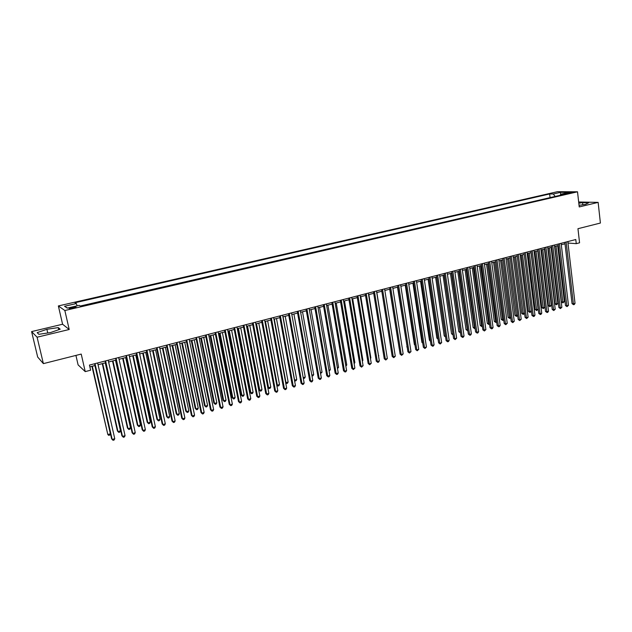<?xml version="1.0" encoding="UTF-8"?>
<svg xmlns="http://www.w3.org/2000/svg" width="632" height="632" viewBox="0 0 632 632"><rect width="100%" height="100%" fill="white"/><g stroke="black" fill="none" stroke-linecap="round" stroke-linejoin="round"><path stroke-width="0.95" d="M73.201 308.155C75.642 307.531 76.527 307.105 75.856 306.875L71.993 307.357C69.544 307.982 68.659 308.4 69.323 308.637L73.201 308.155M75.927 355.413L78.099 364.877L85.233 371.616L90.621 370.21L89.452 365.075L575.784 239.52L576.258 243.668L579.568 242.807L577.956 228.705L600.4 223.041L598.141 202.382L578.667 201.995M31.6 331.595L37.683 357.056L43.387 363.629L37.098 337.212L69.212 329.493L64.843 310.51L58.357 305.943L62.592 324.24L31.6 331.595L37.098 337.212M64.843 310.51L577.514 191.796L557.471 191.686L58.357 305.943M568.042 192.831L565.687 193.621L569.977 193.195L572.323 192.405L568.042 192.831L568.121 193.518M555.157 196.449L553.316 194L549.627 193.969L75.011 302.744L76.314 303.558L64.535 306.267L67.261 308.116L79.213 305.359L80.58 306.212L565.292 194.111L561.469 194.071L560.908 195.122M553.316 194L560.616 192.326L568.824 192.373L561.469 194.071M550.859 197.445L80.28 306.022M85.233 371.616L81.22 354.078L43.387 363.629M577.514 191.796L579.228 206.933L598.141 202.382M567.971 243.028L576.258 243.668M89.862 366.86L95.021 365.525M98.063 364.735L105.568 362.792M108.609 362.002L116.011 360.082M119.061 359.292L126.368 357.404M129.418 356.614L136.623 354.75M139.672 353.96L146.782 352.111M149.839 351.321L156.855 349.504M159.904 348.714L166.832 346.921M169.89 346.131L176.723 344.361M179.772 343.571L186.519 341.825M189.576 341.035L196.236 339.305M199.285 338.515L205.858 336.817M208.916 336.027L215.401 334.344M218.451 333.554L224.85 331.895M227.907 331.105L234.227 329.47M237.277 328.68L243.518 327.06M246.567 326.27L252.721 324.674M256.521 323.695L268.584 387.716L270.78 387.076L270.085 388.309L269.208 388.562L267.731 387.266L255.778 323.884L261.853 322.312M264.903 321.522L270.907 319.966M273.956 319.176L279.873 317.643M282.923 316.853L288.769 315.344M291.818 314.554L297.593 313.053M300.635 312.271L306.338 310.794M309.38 310.004L315.005 308.542M318.054 307.76L323.6 306.322M326.649 305.533L332.132 304.111M335.173 303.32L340.585 301.922M343.626 301.132L348.967 299.75M352.008 298.96L357.278 297.601M360.319 296.811L365.525 295.46M368.559 294.678L373.702 293.343M376.735 292.561L381.815 291.241M384.849 290.459L389.857 289.156M392.891 288.374L397.836 287.094M400.862 286.312L405.752 285.04M408.778 284.258L413.604 283.01M416.63 282.228L421.394 280.995M424.412 280.213L429.12 278.988M432.138 278.206L436.783 277.006M439.801 276.224L444.383 275.038M447.401 274.256L451.927 273.087M454.937 272.305L459.409 271.144M462.419 270.37L466.835 269.224M469.845 268.442L474.205 267.312M477.207 266.538L481.513 265.424M484.515 264.642L488.773 263.544M491.767 262.762L495.97 261.68M498.964 260.905L503.112 259.831M506.106 259.049L510.198 257.99M513.184 257.216L517.229 256.173M520.215 255.399L524.212 254.364L531.417 311.189L529.995 312.5L528.471 311.434L531.417 311.189M527.199 253.59L531.141 252.571M534.119 251.797L538.014 250.786M540.992 250.019L544.839 249.024M547.81 248.25L551.61 247.27M554.58 246.496L558.332 245.524M561.303 244.758L565.008 243.794M567.899 241.558L568.065 243.004M550.038 197.437L549.627 193.969M76.314 303.558L77.159 305.833M560.529 195.209L560.616 192.326M64.535 306.267L67.506 308.06M579.046 205.321L585.524 204.333L588.724 202.761L582.601 202.627L578.809 203.212M69.212 329.493L62.592 324.24M38.868 334.304L50.497 332.574L60.19 329.201L58.263 327.597L46.879 329.296L37.177 332.63L38.868 334.304M582.838 204.744L582.601 202.627M47.748 332.985L46.879 329.296M58.752 329.707L58.263 327.597M564.834 242.348L572.047 303.652L573.398 303.881L566.138 242.017M575.033 303.4L574.259 304.521L573.603 304.711L573.398 303.881L575.033 303.4L567.805 241.582M573.603 304.711L572.047 303.652M554.77 246.448L561.413 301.851L562.725 302.072L564.344 301.598L557.677 245.698M556.034 246.125L562.938 302.894L561.413 301.851M564.344 301.598L562.938 302.894M558.159 244.071L565.49 305.58L566.833 305.809L559.454 243.739M568.476 305.327L567.046 306.646L566.833 305.809L568.476 305.327L561.129 243.304M567.046 306.646L565.49 305.58M551.436 245.808L558.878 307.515L560.221 307.752L552.724 245.477M561.872 307.271L560.442 308.59L560.221 307.752L561.872 307.271L554.406 245.042M560.442 308.59L558.878 307.515M544.658 247.562L552.226 309.475L553.553 309.712L545.937 247.231M555.22 309.222L553.782 310.549L553.553 309.712L555.22 309.222L547.636 246.788M553.782 310.549L552.226 309.475M537.832 249.324L545.519 311.442L546.838 311.687L539.096 248.992M548.521 311.197L547.754 312.327L547.075 312.524L546.838 311.687L548.521 311.197L540.81 248.55M547.075 312.524L545.519 311.442M548.173 248.155L554.92 303.739L556.223 303.96L557.859 303.486L551.08 247.404M549.421 247.831L556.444 304.79L554.92 303.739M557.859 303.486L556.444 304.79M541.521 249.877L548.379 305.643L549.674 305.872L551.317 305.39L544.436 249.127M542.769 249.553L549.903 306.694L548.379 305.643M551.317 305.39L549.903 306.694M534.83 251.615L541.79 307.555L543.078 307.792L544.729 307.31L537.745 250.857M536.062 251.291L543.315 308.613L541.79 307.555M544.729 307.31L543.315 308.613M528.083 253.361L535.154 309.49L536.434 309.727L538.101 309.245L530.999 252.603M529.308 253.045L536.679 310.549L535.154 309.49M538.101 309.245L536.679 310.549M530.951 251.094L538.764 313.425L540.076 313.677L532.207 250.77M541.766 313.18L541 314.317L540.321 314.515L540.076 313.677L541.766 313.18L533.937 250.327M540.321 314.515L538.764 313.425M521.289 255.123L528.471 311.434M522.498 254.807L529.995 312.5M524.023 252.887L531.954 315.423L533.258 315.676L525.271 252.563M534.964 315.178L534.198 316.316L533.519 316.514L533.258 315.676L534.964 315.178L527.009 252.113M533.519 316.514L531.954 315.423M514.44 256.892L521.732 313.393L524.552 313.188M515.641 256.584L523.257 314.467L521.732 313.393M524.568 313.314L523.257 314.467M517.039 254.688L525.097 317.438L526.393 317.699L518.279 254.372M528.115 317.193L526.661 318.536L526.393 317.699L528.115 317.193L520.025 253.914M526.661 318.536L525.097 317.438M507.543 258.678L514.946 315.36L517.64 315.202M508.736 258.37L516.47 316.442L514.946 315.36M517.671 315.471L516.47 316.442M510 256.505L518.193 319.46L519.472 319.729L511.225 256.189M521.21 319.223L519.749 320.574L519.472 319.729L521.21 319.223L512.994 255.731M519.749 320.574L518.193 319.46M500.591 260.479L508.112 317.351L510.664 317.232M501.776 260.171L509.637 318.441L508.112 317.351M510.719 317.635L509.637 318.441M502.914 258.338L511.233 321.506L512.505 321.783L504.131 258.022M514.251 321.269L512.789 322.62L512.505 321.783L514.251 321.269L505.908 257.564M512.789 322.62L511.233 321.506M493.584 262.296L501.223 319.358L503.641 319.279M494.761 261.988L502.748 320.448L501.223 319.358M503.72 319.824L502.748 320.448M495.764 260.179L504.218 323.568L505.482 323.845L496.973 259.87M507.243 323.331L505.774 324.69L505.482 323.845L507.243 323.331L498.767 259.404M505.774 324.69L504.218 323.568M486.529 264.121L494.287 321.372L496.562 321.333M487.691 263.82L495.804 322.47L494.287 321.372M496.657 322.036L495.804 322.47M488.568 262.043L497.147 325.638L498.403 325.922L489.761 261.735M500.173 325.401L499.414 326.562L498.703 326.768L498.403 325.922L500.173 325.401L491.57 261.269M498.703 326.768L497.147 325.638M479.419 265.961L487.296 323.402L489.437 323.41M480.573 265.661L488.812 324.508L487.296 323.402M489.547 324.255L488.812 324.508M481.308 263.915L490.021 327.732L491.269 328.024L482.493 263.607M493.055 327.495L492.296 328.656L491.578 328.861L491.269 328.024L493.055 327.495L484.31 263.141M491.578 328.861L490.021 327.732M472.262 267.818L480.249 325.456L482.248 325.504M473.4 267.526L481.774 326.57L480.249 325.456M482.374 326.389L481.774 326.57M473.992 265.803L482.848 329.841L484.08 330.133L475.161 265.503M485.882 329.604L484.404 330.978L484.08 330.133L485.882 329.604L477.002 265.021M484.404 330.978L482.848 329.841M466.621 267.707L475.612 331.966L476.836 332.266L467.783 267.407M478.653 331.729L477.895 332.898L477.168 333.111L476.836 332.266L478.653 331.729L469.631 266.925M477.168 333.111L475.612 331.966M459.195 269.619L468.328 334.099L469.537 334.407L460.341 269.327M471.369 333.87L470.611 335.039L469.876 335.252L469.537 334.407L471.369 333.87L462.205 268.845M469.876 335.252L468.328 334.099M451.706 271.555L460.981 336.256L462.182 336.572L452.844 271.262M464.03 336.027L463.272 337.204L462.529 337.417L462.182 336.572L464.03 336.027L454.724 270.78M462.529 337.417L460.981 336.256M444.162 273.506L453.579 338.436L454.771 338.752L445.284 273.214M456.628 338.207L455.127 339.597L454.771 338.752L456.628 338.207L447.179 272.724M455.127 339.597L453.579 338.436M436.554 275.465L446.113 340.624L447.298 340.948L437.66 275.181M449.17 340.395L448.42 341.572L447.669 341.793L447.298 340.948L449.17 340.395L439.572 274.691M447.669 341.793L446.113 340.624M428.883 277.448L438.6 342.828L439.769 343.16L429.981 277.164M441.657 342.607L440.149 344.005L439.769 343.16L441.657 342.607L431.909 276.666M440.149 344.005L438.6 342.828M421.157 279.439L431.016 345.056L432.177 345.396L422.239 279.162M434.081 344.835L433.331 346.02L432.565 346.241L432.177 345.396L434.081 344.835L424.183 278.665M432.565 346.241L431.016 345.056M413.368 281.453L423.377 347.3L424.522 347.639L414.434 281.177M426.442 347.079L424.925 348.493L424.522 347.639L426.442 347.079L416.393 280.671M424.925 348.493L423.377 347.3M405.515 283.484L415.682 349.559L416.812 349.907L406.566 283.207M418.747 349.338L417.223 350.76L416.812 349.907L418.747 349.338L408.541 282.702M417.223 350.76L415.682 349.559M397.591 285.522L407.917 351.834L409.038 352.19L398.634 285.253M410.99 351.621L409.465 353.043L409.038 352.19L410.99 351.621L400.625 284.74M409.465 353.043L407.917 351.834M389.612 287.584L400.096 354.133L401.202 354.497L390.639 287.323M403.169 353.92L401.636 355.35L401.202 354.497L403.169 353.92L392.638 286.802M401.636 355.35L400.096 354.133M381.562 289.661L392.203 356.448L393.302 356.819L382.573 289.401M395.284 356.235L393.744 357.673L393.302 356.819L395.284 356.235L384.596 288.879M393.744 357.673L392.203 356.448M373.449 291.763L384.256 358.786L385.338 359.158L374.444 291.502M387.337 358.573L385.797 360.011L385.338 359.158L387.337 358.573L376.482 290.973M385.797 360.011L384.256 358.786M365.264 293.872L376.238 361.141L377.304 361.52L366.244 293.619M379.318 360.927L378.584 362.136L377.778 362.373L377.304 361.52L379.318 360.927L368.306 293.09M377.778 362.373L376.238 361.141M357.017 295.997L368.156 363.511L369.214 363.898L357.981 295.752M371.245 363.305L369.696 364.751L369.214 363.898L371.245 363.305L360.058 295.215M369.696 364.751L368.156 363.511M348.698 298.146L360.011 365.904L361.054 366.299L349.646 297.901M363.1 365.699L361.543 367.153L361.054 366.299L363.1 365.699L351.74 297.364M361.543 367.153L360.011 365.904M340.308 300.311L351.795 368.314L352.822 368.717L341.248 300.074M354.884 368.108L353.328 369.57L352.822 368.717L354.884 368.108L343.35 299.529M353.328 369.57L351.795 368.314M331.855 302.499L343.508 370.747L344.527 371.158L332.772 302.262M346.605 370.542L345.878 371.766L345.04 372.011L344.527 371.158L346.605 370.542L334.897 301.709M345.04 372.011L343.508 370.747M323.323 304.703L335.158 373.196L336.161 373.615L324.224 304.466M338.254 372.998L337.528 374.223L336.69 374.468L336.161 373.615L338.254 372.998L326.365 303.913M336.69 374.468L335.158 373.196M314.72 306.923L326.736 375.669L327.724 376.095L315.605 306.694M329.841 375.471L329.114 376.704L328.269 376.949L327.724 376.095L329.841 375.471L317.77 306.133M328.269 376.949L326.736 375.669M306.046 309.159L318.244 378.165L319.215 378.592L306.915 308.937M321.348 377.968L320.622 379.2L319.776 379.453L319.215 378.592L321.348 377.968L309.095 308.377M319.776 379.453L318.244 378.165M297.301 311.418L309.68 380.677L310.636 381.12L298.146 311.197M312.793 380.488L312.066 381.72L311.205 381.973L310.636 381.12L312.793 380.488L300.35 310.628M311.205 381.973L309.68 380.677M288.476 313.693L301.045 383.213L301.985 383.656L289.306 313.48M304.158 383.024L303.439 384.264L302.57 384.517L301.985 383.656L304.158 383.024L291.526 312.911M302.57 384.517L301.045 383.213M279.573 315.992L292.34 385.773L293.264 386.223L280.387 315.787M295.452 385.583L294.733 386.824L293.856 387.084L293.264 386.223L295.452 385.583L282.623 315.202M293.856 387.084L292.34 385.773M270.599 318.315L283.555 388.348L284.463 388.806L271.397 318.109M286.667 388.159L285.956 389.407L285.072 389.668L284.463 388.806L286.667 388.159L273.648 317.525M285.072 389.668L283.555 388.348M261.545 320.645L274.699 390.947L275.592 391.421L262.32 320.448M277.811 390.766L277.1 392.014L276.216 392.275L275.592 391.421L277.811 390.766L264.595 319.863M276.216 392.275L274.699 390.947M252.405 323.007L265.764 393.57L266.641 394.052L253.163 322.81M268.884 393.388L268.173 394.645L267.273 394.905L266.641 394.052L268.884 393.388L255.462 322.217M267.273 394.905L265.764 393.57M243.194 325.385L256.758 396.217L257.611 396.706L243.936 325.196M259.87 396.035L259.167 397.299L258.259 397.56L257.611 396.706L259.87 396.035L246.251 324.595M258.259 397.56L256.758 396.217M233.903 327.787L247.665 398.887L248.502 399.377L234.614 327.597M250.786 398.705L250.082 399.969L249.174 400.238L248.502 399.377L250.786 398.705L236.953 326.997M249.174 400.238L247.665 398.887M224.526 330.204L238.501 401.581L239.315 402.078L225.221 330.023M241.622 401.407L240.918 402.671L240.002 402.94L239.315 402.078L241.622 401.407L227.575 329.414M240.002 402.94L238.501 401.581M215.062 332.645L229.25 404.29L230.048 404.804L215.741 332.472M232.371 404.125L231.675 405.389L230.751 405.665L230.048 404.804L232.371 404.125L218.119 331.863M230.751 405.665L229.25 404.29M205.518 335.11L219.92 407.032L220.702 407.553L206.174 334.944M223.049 406.866L222.353 408.138L221.413 408.414L220.702 407.553L223.049 406.866L208.576 334.32M221.413 408.414L219.92 407.032M195.888 337.599L210.511 409.797L211.27 410.326L196.52 337.433M213.64 409.631L212.945 410.903L211.997 411.187L211.27 410.326L213.64 409.631L198.946 336.809M211.997 411.187L210.511 409.797M186.171 340.111L201.016 412.585L201.758 413.123L186.78 339.953M204.144 412.419L203.457 413.699L202.501 413.984L201.758 413.123L204.144 412.419L189.229 339.321M202.501 413.984L201.016 412.585M176.368 342.639L191.433 415.398L192.16 415.943L176.952 342.489M194.569 415.232L193.882 416.52L192.918 416.804L192.16 415.943L194.569 415.232L179.417 341.849M192.918 416.804L191.433 415.398M166.469 345.19L181.771 418.234L182.474 418.787L167.038 345.048M184.9 418.076L184.22 419.364L183.248 419.648L182.474 418.787L184.9 418.076L169.526 344.401M183.248 419.648L181.771 418.234M465.041 269.69L473.155 327.518L475.003 327.613M466.171 269.398L474.672 328.64L473.155 327.518M475.13 328.506L474.672 328.64M457.766 271.57L466.005 329.596L467.712 329.738M458.879 271.286L467.522 330.726L466.005 329.596M450.434 273.466L458.8 331.697L460.357 331.879M451.54 273.182L460.317 332.827L458.8 331.697M443.048 275.386L451.54 333.807L452.939 334.036M444.138 275.102L453.057 334.944L451.54 333.807M435.606 277.314L444.225 335.932L445.473 336.216M436.688 277.029L445.521 336.579M445.592 337.038L444.225 335.932M428.101 279.257L436.846 338.081L437.937 338.373M438.047 339.139L436.846 338.081M420.541 281.216L429.42 340.237L430.329 340.498M430.439 341.225L429.42 340.237M412.917 283.191L421.931 342.418L422.666 342.631M422.761 343.216L421.931 342.418M405.238 285.174L414.387 344.614L414.94 344.78M415.011 345.214L414.387 344.614M397.496 287.181L407.15 346.936M407.198 347.229L406.779 346.826M389.691 289.203L399.298 349.109M386.5 353.383L376.862 292.529M378.473 355.721L368.867 294.599M378.773 355.634L378.529 356.037M370.384 358.075L370.865 357.933L360.809 296.685M370.865 357.933L370.471 358.589M362.223 360.453L362.894 360.256L352.688 298.786M362.894 360.256L362.341 361.164M353.999 362.847L354.86 362.594L344.495 300.911M354.86 362.594L354.157 363.771M345.704 365.264L346.755 364.956L336.24 303.044M346.755 364.956L345.87 366.205M337.346 367.698L338.586 367.334L327.913 305.201M338.586 367.334L337.504 368.646M328.909 370.155L330.354 369.736L319.523 307.373M330.354 369.736L329.075 371.103M320.408 372.627L322.051 372.153L311.055 309.569M322.051 372.153L320.574 373.583M311.837 375.124L313.685 374.586L302.523 311.781M313.685 374.586L312.974 375.803L311.987 375.977M303.186 377.644L305.248 377.043L293.92 314.009M305.248 377.043L304.537 378.26L303.313 378.323M303.692 378.505L303.218 377.794M283.057 316.822L294.599 380.148L296.732 379.524L285.237 316.253M294.449 380.069L295.176 380.993L294.528 380.535M296.732 379.524L296.037 380.74L295.176 380.993M274.288 319.089L285.996 382.644L288.153 382.02L276.492 318.52M285.617 382.463L286.596 383.498L285.672 382.763M288.153 382.02L287.457 383.245L286.596 383.498M265.448 321.38L277.329 385.172L279.502 384.54L267.66 320.811M276.713 384.856L277.938 386.018L276.745 385.007M279.502 384.54L278.807 385.765L277.938 386.018M270.78 387.076L258.764 323.11M267.731 387.266L269.208 388.562M246.796 326.215L258.93 389.826L259.768 390.284L261.98 389.644L249.782 325.44M247.531 326.025L259.768 390.284L260.408 391.137L258.93 389.826M261.98 389.644L261.285 390.876L260.408 391.137M237.743 328.553L250.051 392.409L250.88 392.875L253.108 392.227L240.729 327.787M238.454 328.371L250.88 392.875L251.528 393.72L250.051 392.409M253.108 392.227L252.421 393.46L251.528 393.72M228.61 330.923L241.1 395.008L241.914 395.482L244.157 394.834L231.596 330.149M229.298 330.741L241.914 395.482L242.577 396.335L241.1 395.008M244.157 394.834L243.47 396.074L242.577 396.335M219.399 333.309L232.078 397.631L232.868 398.12L235.136 397.457L222.385 332.535M220.07 333.135L232.868 398.12L233.548 398.966L232.078 397.631M235.136 397.457L234.448 398.705L233.548 398.966M210.108 335.718L222.97 400.285L223.744 400.775L226.035 400.111L213.095 334.944M210.756 335.545L223.744 400.775L224.439 401.62L222.97 400.285M226.035 400.111L225.347 401.36L224.439 401.62M200.731 338.144L213.79 402.955L214.54 403.453L216.847 402.782L203.717 337.37M201.363 337.978L214.54 403.453L215.251 404.306L213.79 402.955M216.847 402.782L216.176 404.038L215.251 404.306M191.275 340.593L204.531 405.649L205.266 406.155L207.588 405.475L194.261 339.818M191.883 340.435L205.266 406.155L205.985 407.008L204.531 405.649M207.588 405.475L206.917 406.732L205.985 407.008M181.74 343.065L195.185 408.367L195.904 408.88L198.25 408.201L184.726 342.291M182.324 342.907L195.904 408.88L196.639 409.733L195.185 408.367M198.25 408.201L197.579 409.457L196.639 409.733M172.117 345.554L185.761 411.108L186.456 411.63L188.826 410.942L175.096 344.78M172.678 345.412L186.456 411.63L187.214 412.483L185.761 411.108M188.826 410.942L188.162 412.206L187.214 412.483M162.408 348.066L176.257 413.873L176.928 414.402L179.322 413.707L165.387 347.3M162.945 347.932L176.928 414.402L177.703 415.256L176.257 413.873M179.322 413.707L178.659 414.979L177.703 415.256M156.491 347.774L172.015 421.094L172.702 421.663L157.028 347.632M175.151 420.944L174.471 422.231L173.492 422.524L172.702 421.663L175.151 420.944L159.541 346.984M173.492 422.524L172.015 421.094M152.612 350.61L166.666 416.662L167.322 417.207L169.732 416.504L155.59 349.836M153.134 350.468L167.322 417.207L168.104 418.052L166.666 416.662M169.732 416.504L169.068 417.776L168.104 418.052M146.411 350.373L162.179 423.985L162.843 424.562L146.932 350.239M165.315 423.835L164.636 425.131L163.649 425.423L162.843 424.562L165.315 423.835L149.468 349.583M163.649 425.423L162.179 423.985M142.721 353.17L156.989 419.474L157.629 420.027L160.062 419.316L145.708 352.395M143.227 353.035L157.629 420.027L158.427 420.873L156.989 419.474M160.062 419.316L159.398 420.596L158.427 420.873M136.243 352.996L152.249 426.9L152.889 427.485L136.741 352.869M155.385 426.75L154.714 428.054L153.718 428.346L152.889 427.485L155.385 426.75L139.293 352.206M153.718 428.346L152.249 426.9M132.752 355.753L147.224 422.31L147.849 422.871L150.298 422.16L135.738 354.979M133.226 355.626L147.849 422.871L148.662 423.724L147.224 422.31M150.298 422.16L149.642 423.44L148.662 423.724M125.981 355.642L142.232 429.839L142.848 430.439L126.455 355.524M145.368 429.697L144.704 431L143.693 431.293L142.848 430.439L145.368 429.697L129.031 354.86M143.693 431.293L142.232 429.839M122.687 358.352L137.381 425.178L137.974 425.747L140.454 425.028L125.673 357.586M123.137 358.241L137.974 425.747L138.811 426.6L137.381 425.178M140.454 425.028L139.798 426.308L138.811 426.6M115.624 358.32L132.12 432.809L132.72 433.418L116.067 358.202M135.256 432.667L134.592 433.979L133.581 434.271L132.72 433.418L135.256 432.667L118.674 357.53M112.535 360.983L127.443 428.062L128.02 428.646L130.516 427.919L115.514 360.216M112.962 360.872L128.02 428.646L128.873 429.499L129.868 429.207L130.516 427.919M105.165 361.022L121.913 435.803L122.49 436.42L105.591 360.912M125.057 435.669L124.393 436.981L123.374 437.281L122.49 436.42L125.057 435.669L108.214 360.232M102.281 363.637L117.418 430.984L117.971 431.577L120.491 430.842L105.267 362.871M102.684 363.534L117.971 431.577L118.84 432.422L119.851 432.13L120.491 430.842M94.618 363.74L111.619 438.829L112.172 439.453L95.013 363.645M114.755 438.695L114.108 440.006L113.073 440.314L112.172 439.453L114.755 438.695L97.66 362.958M91.94 366.315L107.835 434.524L110.379 433.789L94.919 365.549M92.319 366.22L107.835 434.524L108.72 435.377L109.739 435.077L110.379 433.789M566.62 193.653L566.564 193.171"/></g></svg>
